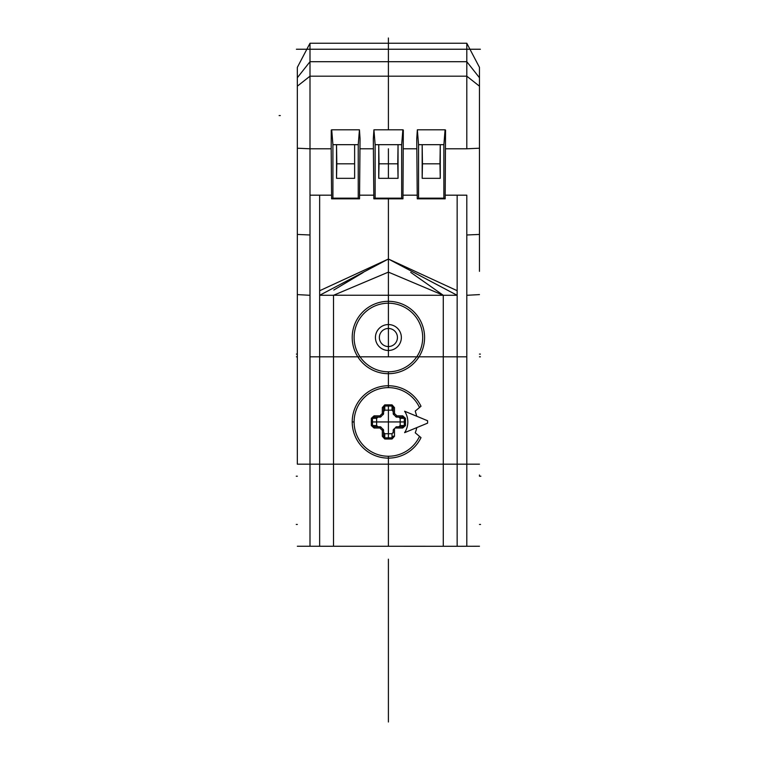 <?xml version="1.0" encoding="UTF-8"?>
<svg xmlns="http://www.w3.org/2000/svg" width="760" height="760" viewBox="0 0 760 760"><rect width="100%" height="100%" fill="white"/><g stroke="black" fill="none" stroke-linecap="round" stroke-linejoin="round"><path stroke-width="1.14" d="M479.465 271.339L479.465 67.383M479.465 475.019L479.465 476.216L480.88 476.216M445.208 195.177L466.801 195.177L466.801 546.041L466.801 234.982L479.455 234.441M466.801 234.982L466.801 356.81L309.994 356.81L309.994 76.18L297.331 86.184L297.331 464.16L309.994 464.16L309.994 546.041L309.994 464.16L319.647 464.16L319.666 290.728L388.398 259.017L388.398 272.118L443.279 295.288L443.279 546.06L443.279 295.288L410.723 272.365M402.962 198.835L403.322 130.045L402.866 129.808L401.669 144.675L401.669 198.151L402.962 198.835L373.834 198.835L373.322 138.748L373.93 129.808L402.866 129.808M417.259 198.835L418.551 198.151L418.551 144.675L417.354 129.808L416.746 138.748L417.259 198.835L445.18 198.835L445.541 130.045L445.084 129.808L443.878 144.675L443.878 198.151L445.18 198.835M297.331 77.738L297.331 86.184L297.331 77.738L309.994 61.703L309.994 43.244L297.331 67.374L297.331 77.738L297.331 67.374L309.994 43.244L466.801 43.244L466.801 61.703L479.465 77.738L479.465 86.184L466.801 76.18L466.801 148.789L445.597 148.789M360.05 138.748L359.537 198.835L358.245 198.151L358.245 144.675L359.442 129.808L360.05 138.748M331.189 148.789L331.255 130.045L331.712 129.808L332.918 144.675L332.918 198.151L331.616 198.835L331.189 148.789L309.994 148.789L309.994 464.16L309.994 195.177L331.588 195.177M331.712 129.808L359.442 129.808M359.537 198.835L331.616 198.835M332.918 198.151L358.245 198.151M332.918 144.675L354.625 144.675L354.625 178.325L354.625 144.675L358.245 144.675M354.625 178.325L336.528 178.325L336.528 144.675L336.813 163.818L354.341 163.818M336.528 178.325L336.813 163.818M373.93 129.808L375.126 144.675L375.126 198.151L373.834 198.835M375.126 144.675L401.669 144.675M398.05 178.325L378.746 178.325L378.746 144.675L379.031 163.818L397.765 163.818L398.05 144.675L398.05 178.325L397.765 163.818M375.126 198.151L401.669 198.151M378.746 178.325L379.031 163.818M457.149 195.177L457.149 295.288L457.13 290.681L388.398 259.017L319.647 295.288L319.647 546.041M333.516 295.231L457.149 295.288L457.149 546.041M297.331 546.25L457.149 546.288L457.149 464.16L479.465 464.16M319.647 195.177L319.647 295.288L333.516 295.288L333.516 546.06L333.516 464.16L457.149 464.16L457.149 295.288L388.398 259.017L388.398 198.835L388.398 356.81M319.647 546.288L319.647 464.16L333.516 464.16L333.516 295.288L388.398 272.118L388.398 301.321A36.186 36.186 0 0 1 424.584 337.506A36.186 36.186 0 0 1 388.398 373.692A36.186 36.186 0 0 1 352.212 337.506A36.186 36.186 0 0 1 388.398 301.321M297.331 464.16L297.331 282.625M388.398 41.819L388.398 43.244L388.398 42.123L388.398 43.244L466.801 43.244L479.465 67.374L479.465 77.738M310.004 43.244L388.398 43.244L309.994 43.244L388.398 43.244L388.398 76.18L466.801 76.18L466.801 61.703L466.801 148.789L479.465 148.219M466.801 61.703L309.994 61.703L309.994 148.789L297.331 148.219M297.331 234.441L309.994 234.982M427.576 423.149L404.605 432.659A19.437 19.437 0 0 0 404.605 411.217L427.576 420.736A39.197 39.197 0 0 1 427.576 423.149M416.784 427.614A28.946 28.946 0 0 1 415.235 432.791L419.51 436.382A34.295 34.295 0 0 1 354.103 421.942A34.295 34.295 0 0 1 419.51 407.493L421.002 406.248A36.186 36.186 0 0 0 388.398 385.757L388.398 387.638M402.743 415.862L402.629 417.116L396.691 417.107A1.206 1.206 0 0 0 396.691 417.116A1.206 1.206 0 0 1 395.713 416.623L396.748 415.862L402.743 415.862L405.46 418.294A142.965 73.207 90 0 1 405.479 421.942A142.965 73.207 90 0 1 405.46 425.59L402.743 428.013L395.115 428.013L396.691 426.769A1.206 1.206 0 0 0 395.713 427.262M396.691 417.107L396.748 415.862A10.336 10.336 0 0 0 394.478 413.582L394.478 407.597L392.046 404.88A142.965 73.207 180 0 0 384.75 404.88L382.318 407.597L382.318 413.582A10.336 10.336 0 0 0 380.038 415.862L374.053 415.862L371.336 418.294A142.965 73.207 90 0 0 371.317 420.859A142.965 73.207 -90 0 0 371.317 421.942A142.965 73.207 -90 0 0 371.317 423.044A142.965 73.207 90 0 0 371.336 425.59L374.053 428.013L380.038 428.013A10.336 10.336 0 0 0 382.318 430.293L382.318 436.287L384.75 438.995A142.965 73.207 0 0 0 392.046 438.995L394.478 436.287L394.478 428.64A9.044 9.044 0 0 0 395.115 428.003M419.51 436.382L421.002 437.637A36.186 36.186 0 0 1 352.212 421.942A36.186 36.186 0 0 1 388.398 385.757L388.398 371.811A34.295 34.295 0 0 1 354.103 337.506A34.295 34.295 0 0 1 388.398 303.212A34.295 34.295 0 0 1 422.693 337.506A34.295 34.295 0 0 1 388.398 371.811L388.398 373.692M419.51 407.493L415.235 411.084L416.784 416.262M405.46 425.59L404.291 425.562A141.873 72.646 90 0 0 404.291 418.323L400.178 418.323L398.772 417.116L402.629 417.116L404.291 418.323L405.46 418.294M400.178 425.562L398.772 426.769L402.629 426.769L404.291 425.562L400.178 425.562L400.178 418.323M396.691 426.769L402.629 426.769L402.743 428.013M395.209 427.889A9.044 9.044 0 0 1 394.478 428.64L393.718 429.257A1.206 1.206 0 0 0 393.224 430.226L393.224 432.877M383.562 413.639L383.572 413.659A1.206 1.206 0 0 1 383.078 414.627A1.206 1.206 0 0 0 383.572 413.649L382.318 413.582L383.078 414.627A9.044 9.044 0 0 0 381.083 416.623A1.206 1.206 0 0 1 380.104 417.116L374.167 417.116L372.505 418.323L371.336 418.294M383.572 413.659L383.572 407.702L384.778 406.049L384.778 410.153L383.572 411.559M384.778 410.153L392.017 410.153L392.046 404.88M384.75 404.88L384.778 406.049A141.873 72.646 0 0 1 392.017 406.049L393.224 407.702L393.224 411.559L392.017 410.153M393.718 414.627A9.044 9.044 0 0 1 395.713 416.623A9.044 9.044 0 0 0 393.718 414.627L394.478 413.582L393.224 413.649A1.206 1.206 0 0 0 393.718 414.627A1.206 1.206 0 0 1 393.224 413.649L393.224 407.702L394.478 407.597M371.336 425.59L372.505 425.562L374.167 426.769L380.114 426.769L380.038 428.013L381.083 427.262A1.206 1.206 0 0 0 380.104 426.769A1.206 1.206 0 0 1 381.083 427.262A9.044 9.044 0 0 0 383.078 429.257A9.044 9.044 0 0 1 381.083 427.262A9.044 9.044 0 0 0 383.078 429.257A1.206 1.206 -19.2 0 1 383.572 430.226A1.206 1.206 0 0 0 383.078 429.257L382.318 430.293L383.572 430.226L383.572 436.173L383.572 432.316L384.778 433.722L392.017 433.722L393.224 432.316M374.053 415.862L374.167 417.116L378.014 417.116L376.618 418.323L376.618 425.562L378.014 426.769L374.167 426.769L374.053 428.013M382.318 436.287L383.572 436.173L384.778 437.827L384.75 438.995M392.046 438.995L392.017 437.827L393.224 436.173L394.478 436.287M393.224 430.226L393.718 429.257M380.104 417.116L380.038 415.862L381.083 416.623A9.044 9.044 0 0 1 383.078 414.627M382.318 407.597L383.572 407.702L383.572 411.008M388.398 350.474A12.967 12.967 0 0 0 401.356 337.506A12.967 12.967 0 0 0 388.398 324.548A12.967 12.967 0 0 0 375.43 337.506A12.967 12.967 0 0 0 388.398 350.474M379.354 337.506A9.044 9.044 0 0 0 388.398 346.55A9.044 9.044 0 0 0 397.442 337.506A9.044 9.044 0 0 0 388.398 328.462A9.044 9.044 0 0 0 379.354 337.506M418.551 198.151L443.878 198.151M417.354 129.808L445.084 129.808M418.551 144.675L443.878 144.675M440.258 178.325L422.17 178.325L422.17 144.675L422.455 163.818L439.974 163.818L440.258 144.675L440.258 178.325L439.974 163.818M422.17 178.325L422.455 163.818M388.398 569.952L388.398 722M296.257 524.466L297.331 524.466M479.465 524.466L480.538 524.466M297.331 476.216L296.257 476.216M388.398 328.462L388.398 346.55M388.398 410.153L388.398 433.722M388.398 456.237L388.398 546.041M359.575 195.177L373.806 195.177M402.99 195.177L417.221 195.177M363.109 272.565L333.801 290.035M457.149 295.288L443.279 295.288M296.4 356.81L297.331 356.81L296.4 356.81M479.465 356.81L480.387 356.81L479.465 356.81M279.12 115.577L280.298 115.577M296.4 49.238L480.387 49.238M480.387 354.094L479.465 354.094M297.331 354.094L296.4 354.094M309.994 61.703L309.994 76.18L388.398 76.18L388.398 129.808M388.398 148.789L388.398 178.325M388.398 43.244L466.801 43.244L388.398 43.244L388.398 38M404.31 421.942L372.485 421.942M354.103 421.942L352.212 421.942M388.398 406.03L388.398 437.855M388.398 672.572L388.398 703.912L388.398 672.572M388.398 590.501L388.398 559.17L388.398 590.501M479.465 294.604L466.801 295.288M416.831 148.789L403.389 148.789M373.407 148.789L359.964 148.789M297.331 294.604L309.994 295.288M319.647 295.288L333.516 295.288M388.398 272.118L388.398 259.017M376.618 418.323L372.505 418.323A141.873 72.646 -90 0 0 372.505 425.562L376.618 425.562M383.078 429.257A1.206 1.206 -19.2 0 1 383.572 430.226M384.778 433.722L384.778 437.827A141.873 72.646 180 0 0 392.017 437.827L392.017 433.722M457.149 546.288L479.465 546.25M479.465 67.374L466.801 43.244"/></g></svg>
